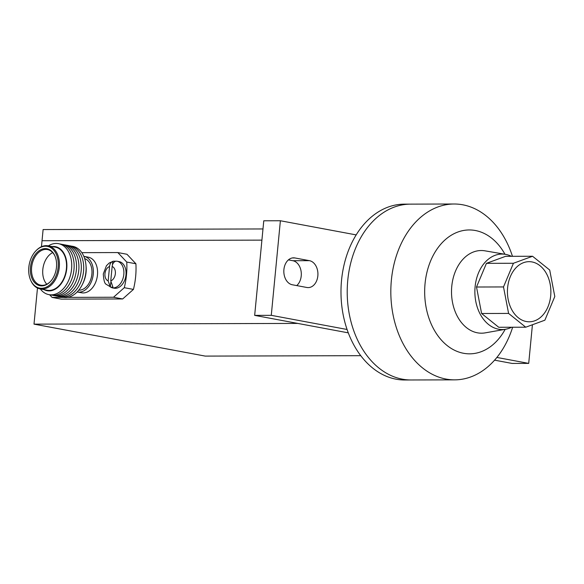 <?xml version="1.0" encoding="UTF-8"?>
<svg xmlns="http://www.w3.org/2000/svg" width="584" height="584" viewBox="0 0 584 584"><rect width="100%" height="100%" fill="white"/><g stroke="black" fill="none" stroke-linecap="round" stroke-linejoin="round"><path stroke-width="0.88" d="M262.983 228.957L43.106 229.556L41.457 246.711M261.909 240.126L42.033 240.725L261.909 240.126M512.65 327.23A87.921 63.568 -90.2 0 1 454.629 379.856L411.012 379.972A87.921 63.568 -90.2 0 1 347.765 280.291A87.921 63.568 -90.2 0 1 410.537 204.13L404.303 204.144A87.921 63.568 -90.2 0 0 356.174 234.899L280.386 220.752L271.275 315.331L254.668 315.375L348.283 332.851L297.745 323.419L34.003 324.135L37.478 288.051M271.275 315.331L347.071 329.478A87.921 63.568 -90.2 0 1 341.538 280.305A87.921 63.568 -90.2 0 1 356.174 234.899M317.842 275.882A13.527 9.782 89.8 0 0 309.432 260.668L294.898 257.953A13.527 9.782 89.8 0 0 293.569 257.836A13.527 9.782 89.8 0 0 283.846 270.465A13.527 9.782 89.8 0 0 292.314 284.766L306.856 287.481A13.527 9.782 89.8 0 0 308.184 287.598A13.527 9.782 89.8 0 0 317.842 275.882M296.73 285.591A13.527 9.782 89.8 0 0 301.227 275.925A13.527 9.782 89.8 0 0 292.825 260.712L288.408 259.887M280.386 220.752L263.771 220.796L254.668 315.375M494.575 360.16L512.095 363.43L528.71 363.387L532.426 324.748M496.874 357.444L528.71 363.387M454.629 379.856A87.921 63.568 -90.2 0 1 391.375 280.174A87.921 63.568 -90.2 0 1 454.148 204.006L410.537 204.13A87.921 63.568 -90.2 0 0 347.765 280.291A87.921 63.568 -90.2 0 0 411.012 379.972L404.785 379.994A87.921 63.568 -90.2 0 1 347.071 329.478M425.057 283.605A61.94 44.778 -90.2 0 1 457.885 232.023A61.94 44.778 -90.2 0 1 504.97 254.266A61.94 44.778 -90.2 0 0 457.885 232.023A61.94 44.778 -90.2 0 0 425.057 283.605A61.94 44.778 -90.2 0 0 452.432 349.144A61.94 44.778 -90.2 0 0 505.175 329.325A61.94 44.778 -90.2 0 1 452.432 349.144A61.94 44.778 -90.2 0 1 425.057 283.605M454.148 204.006A87.921 63.568 -90.2 0 1 512.46 256.318M112.792 261.362C110.96 262.165 109.887 263.866 109.558 266.486L108.164 280.911L110.318 287.036A13.089 8.957 100.6 0 0 112.916 287.029L110.763 280.904L112.15 266.479C112.478 263.866 113.559 262.158 115.384 261.355A13.089 8.957 100.6 0 0 112.792 261.362L112.442 264.946M125.969 274.874A13.527 9.256 -79.4 0 0 119.107 261.603L116.953 261.201A13.527 9.256 100.6 0 1 123.815 274.473A13.527 9.256 100.6 0 1 111.989 287.795L114.143 288.197A13.527 9.256 -79.4 0 0 125.969 274.874M45.275 248.602A18.812 12.877 -79.4 0 0 30.485 267.282A18.812 12.877 -79.4 0 0 41.69 285.89A18.812 12.877 -79.4 0 0 50.195 281.795A18.812 12.877 -79.4 0 0 54.991 256.099A18.812 12.877 -79.4 0 0 45.275 248.602M55.1 256.369A18.119 12.403 -79.4 0 0 47.457 249.558A18.119 12.403 -79.4 0 0 45.866 249.412A18.119 12.403 -79.4 0 0 31.755 266.246A18.119 12.403 -79.4 0 0 40.807 285.174A18.119 12.403 -79.4 0 0 42.406 285.32A18.119 12.403 -79.4 0 0 50.392 281.583M41.457 288.284A21.228 14.527 -79.4 0 0 58.145 267.209A21.228 14.527 -79.4 0 0 45.508 246.207A21.228 14.527 -79.4 0 0 35.916 250.835A21.228 14.527 -79.4 0 0 30.499 279.824A21.228 14.527 -79.4 0 0 41.457 288.284M30.499 279.824L30.726 280.356A21.922 15.009 -79.4 0 0 40.114 288.919A21.922 15.009 -79.4 0 0 42.041 289.095A21.922 15.009 -79.4 0 0 59.115 268.728A21.922 15.009 -79.4 0 0 48.158 245.82A21.922 15.009 -79.4 0 0 46.224 245.645A21.922 15.009 -79.4 0 0 36.318 250.419L35.916 250.835M40.114 288.919L47.238 290.248A21.922 15.009 -79.4 0 0 49.165 290.423A21.922 15.009 -79.4 0 0 66.24 270.056A21.922 15.009 -79.4 0 0 55.283 247.149L48.158 245.82M44.085 289.664A22.418 15.345 -79.4 0 0 49.122 290.912A22.418 15.345 -79.4 0 0 66.744 268.655A22.418 15.345 -79.4 0 0 53.4 246.484A22.418 15.345 -79.4 0 0 52.137 246.558M40.332 288.963A25.922 17.746 -79.4 0 0 51.195 294.84A25.922 17.746 -79.4 0 0 71.576 269.1A25.922 17.746 -79.4 0 0 56.144 243.455A25.922 17.746 -79.4 0 0 48.377 245.857M50.122 294.796A25.922 17.746 -79.4 0 0 53.589 295.285A25.922 17.746 -79.4 0 0 73.891 270.319A25.922 17.746 -79.4 0 0 59.612 243.944M52.509 295.241A25.922 17.746 -79.4 0 0 55.976 295.73A25.922 17.746 -79.4 0 0 76.285 270.764A25.922 17.746 -79.4 0 0 62.006 244.389M54.903 295.687A25.922 17.746 -79.4 0 0 58.371 296.183A25.922 17.746 -79.4 0 0 78.672 271.217A25.922 17.746 -79.4 0 0 64.393 244.842M57.298 296.139A25.922 17.746 -79.4 0 0 60.765 296.628A25.922 17.746 -79.4 0 0 81.066 271.662A25.922 17.746 -79.4 0 0 66.788 245.287M59.692 296.584A25.922 17.746 -79.4 0 0 63.16 297.073A25.922 17.746 -79.4 0 0 83.461 272.108A25.922 17.746 -79.4 0 0 69.182 245.733M62.079 297.03A25.922 17.746 -79.4 0 0 65.547 297.519A25.922 17.746 -79.4 0 0 82.337 284.554A25.922 17.746 -79.4 0 0 85.965 265.121A25.922 17.746 -79.4 0 0 71.576 246.178M82.337 284.554L82.943 283.328A22.477 15.388 -79.4 0 0 86.089 266.479L85.965 265.121M78.782 290.153A16.111 11.03 -79.4 0 0 79.205 290.168A16.111 11.03 -79.4 0 0 91.637 275.925A16.111 11.03 -79.4 0 0 84.673 258.617M77.183 291.964A18.119 12.403 -79.4 0 0 77.416 292.007L81.629 292.796A18.119 12.403 -79.4 0 0 83.22 292.942A18.119 12.403 -79.4 0 0 97.331 276.108A18.119 12.403 -79.4 0 0 88.279 257.179L84.067 256.391A18.119 12.403 -79.4 0 0 83.826 256.347M77.416 292.007A18.119 12.403 -79.4 0 0 79.008 292.153A18.119 12.403 -79.4 0 0 93.119 275.327A18.119 12.403 -79.4 0 0 84.067 256.391M52.684 252.595A18.119 12.403 -79.4 0 0 43.143 267.18A18.119 12.403 -79.4 0 0 46.778 284.233M117.822 252.558L126.976 254.274L135.904 263.764L126.75 262.055L117.822 252.558L81.818 252.66M67.452 297.373L113.515 297.249L124.282 287.693L133.437 289.409A60.123 41.15 -79.4 0 0 135.904 263.764M133.437 289.409L122.669 298.957L113.515 297.249M49.567 294.738L52.085 297.409L61.24 299.125L122.669 298.957M360.744 355.678L205.261 356.101L34.003 324.135M52.085 297.409L63.671 297.38M124.282 287.693A60.123 41.15 -79.4 0 0 126.75 262.055M110.756 282.481L110.318 287.036M511.591 327.237A37.741 27.28 -90.2 0 1 505.671 329.237A37.741 27.28 -90.2 0 1 475.106 286.751A37.741 27.28 -90.2 0 1 505.467 254.354A37.741 27.28 -90.2 0 1 511.394 256.318M505.671 329.237L485.238 332.858A41.333 29.879 -90.2 0 1 451.768 286.328A41.333 29.879 -90.2 0 1 485.012 250.843L505.467 254.354M507.613 287.708A30.061 21.732 89.8 0 0 529.235 321.791A30.061 21.732 89.8 0 0 550.69 295.752A30.061 21.732 89.8 0 0 529.067 261.668A30.061 21.732 89.8 0 0 507.613 287.708A30.061 21.732 89.8 0 0 529.235 321.791A30.061 21.732 89.8 0 0 550.69 295.752A30.061 21.732 89.8 0 0 529.067 261.668A30.061 21.732 89.8 0 0 507.613 287.708M532.564 256.259L513.431 263.267L503.503 286.941L508.598 313.425L525.739 327.201L544.872 320.193L554.8 296.519L549.705 270.034L532.564 256.259L505.569 256.332L486.435 263.34L513.431 263.267M486.435 263.34L476.507 287.014L481.603 313.498L498.736 327.274L525.739 327.201M481.603 313.498L508.598 313.425M476.507 287.014L503.503 286.941M292.825 260.712L309.432 260.668M292.241 257.96L294.898 257.953M109.558 266.486A7.512 5.146 -79.4 0 0 104.967 273.706A7.512 5.146 -79.4 0 0 108.164 280.911M110.763 280.904A7.512 5.146 -79.4 0 0 115.355 273.677A7.512 5.146 -79.4 0 0 112.15 266.479M116.953 261.201L113.391 261.209L109.237 262.99L106.434 265.713L103.295 273.94C103.689 280.189 104.631 283.627 106.127 284.269L111.989 287.795"/></g></svg>
